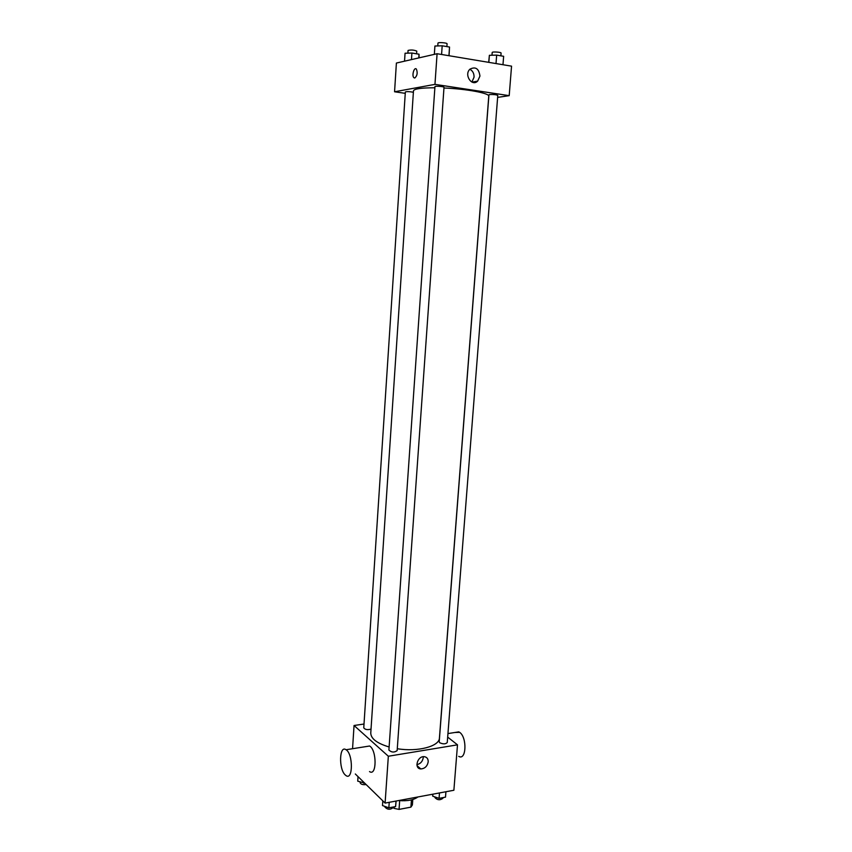 <?xml version="1.0" encoding="UTF-8"?>
<svg xmlns="http://www.w3.org/2000/svg" width="852" height="852" viewBox="0 0 852 852"><rect width="100%" height="100%" fill="white"/><g stroke="black" fill="none" stroke-linecap="round" stroke-linejoin="round"><path stroke-width="1.28" d="M411.431 799.879L410.898 807.142L399.045 809.4L394.125 808.388L393.134 807.43M410.898 807.142L412.389 804.927L412.794 799.506M402.527 800.763L398.8 800.529M399.673 800.635L399.045 809.4M394.231 806.823L394.125 808.388M398.832 800.518C407.299 801.253 413.657 800.071 417.906 796.971M447.673 737.097L457.492 744.84L453.882 790.262L385.093 803.085L355.327 773.989M418.108 766.576L417.437 766.693L418.108 766.576M457.492 744.84L388.342 756.235L354.049 725.499L352.558 748.716M354.049 725.499L364.006 724.03M434.871 87.767C421.271 87.809 414.136 88.832 413.476 90.834L370.769 733.029C370.876 738.684 376.999 743.338 389.119 746.98M397.277 748.716C417.799 752.156 439.504 746.352 439.43 737.949L488.76 96.233C489.783 93.251 466.736 88.906 443.956 88.001M388.906 750.058C391.494 752.465 394.242 752.657 397.149 750.612L444.009 87.309C444.297 86.51 434.776 85.807 434.946 86.638L388.906 750.058M413.38 92.261C409.62 91.547 406.947 91.441 405.35 91.952L363.761 727.832C365.061 729.653 367.489 730.068 371.025 729.099M439.728 742.742L439.206 741.836L488.942 94.828L489.612 94.551C493.51 94.37 496.226 94.657 497.781 95.413L447.247 742.529C445.649 744.201 443.147 744.265 439.728 742.742M388.342 756.235L385.093 803.085M428.205 761.848C427.31 766.278 424.839 768.642 420.803 768.93C413.838 768.653 417.373 755.905 424.2 756.672C426.905 757.066 428.247 758.791 428.205 761.848M365.945 746.586L369.598 746.011C376.946 749.994 376.85 776.79 369.512 771.571M458.738 756.363C466.342 760.974 467.279 737.502 459.675 732.337L454.872 732.486M345.177 774.905C338.542 768.93 339.362 744.68 346.05 749.749C353.186 753.828 353.122 780.911 345.997 775.586L345.177 774.905M423.252 757.641C422.592 761.496 420.462 763.829 416.884 764.649M497.621 97.394L509.198 95.658L434.957 84.369L394.561 91.771L405.254 93.337M509.198 95.658L511.551 66.158L437.087 53.729L396.393 63.048L394.561 91.771M437.087 53.729L434.957 84.369M479.942 76.084L477.642 81.132C471.752 87.021 463.744 74.582 469.995 69.14C475.618 66.328 478.93 68.65 479.942 76.084M414.796 78.022L413.838 77.67C411.58 75.54 414.253 66.552 416.394 69.108C417.789 72.803 417.256 75.775 414.796 78.022L413.838 77.67C411.591 75.54 414.253 66.552 416.394 69.108M469.867 69.268C472.732 70.801 474.127 73.432 474.053 77.17L471.891 82.058M502.978 64.731L503.638 56.307L496.663 55.114L489.378 55.305L488.686 62.345M489.378 55.305L488.846 62.366M496.663 55.114L496.013 63.57M491.987 55.242L492.2 52.504C492.051 51.503 501.381 52.121 501.082 53.09L500.869 55.838M449.036 55.731L449.536 47.052L442.188 45.795L434.914 46.029L434.339 54.358M449.536 47.052L448.929 55.71M442.188 45.795L441.581 54.485M437.768 45.933L437.971 43.133C437.811 42.089 447.385 42.792 447.076 43.803L446.885 46.594M419.088 57.851L419.024 54.208L411.91 53.037L405.062 53.229L404.54 61.184M419.024 54.208L418.779 57.925M411.91 53.037L411.473 59.597M407.884 53.143L408.065 50.438C411.026 49.714 413.934 49.938 416.766 51.109L416.585 53.804M445.926 791.742L445.511 797.131L439.068 798.356L432.699 796.162L432.763 794.202M432.848 794.181L432.699 796.162M439.483 792.946L439.068 798.356M434.967 796.939L434.925 797.6C437.395 800.177 440.058 800.411 442.891 798.303L442.944 797.621M396.105 801.029L395.605 806.567L388.853 807.834L382.495 805.566L382.814 800.859M395.999 801.05L395.605 806.567M389.236 802.307L388.853 807.834M384.987 806.461L384.944 807.089C387.5 809.741 390.227 809.922 393.123 807.632L393.166 807.025M364.656 783.105L357.733 781.156L358.021 776.63M363.815 782.285L363.751 783.265M360.215 782.019L360.162 782.743C360.801 784.341 362.803 784.948 366.147 784.564M447.95 733.583L458.908 731.847M369.598 746.011L346.05 749.749M417.043 765.66L420.803 768.93M472.029 82.122L477.642 81.132"/></g></svg>

